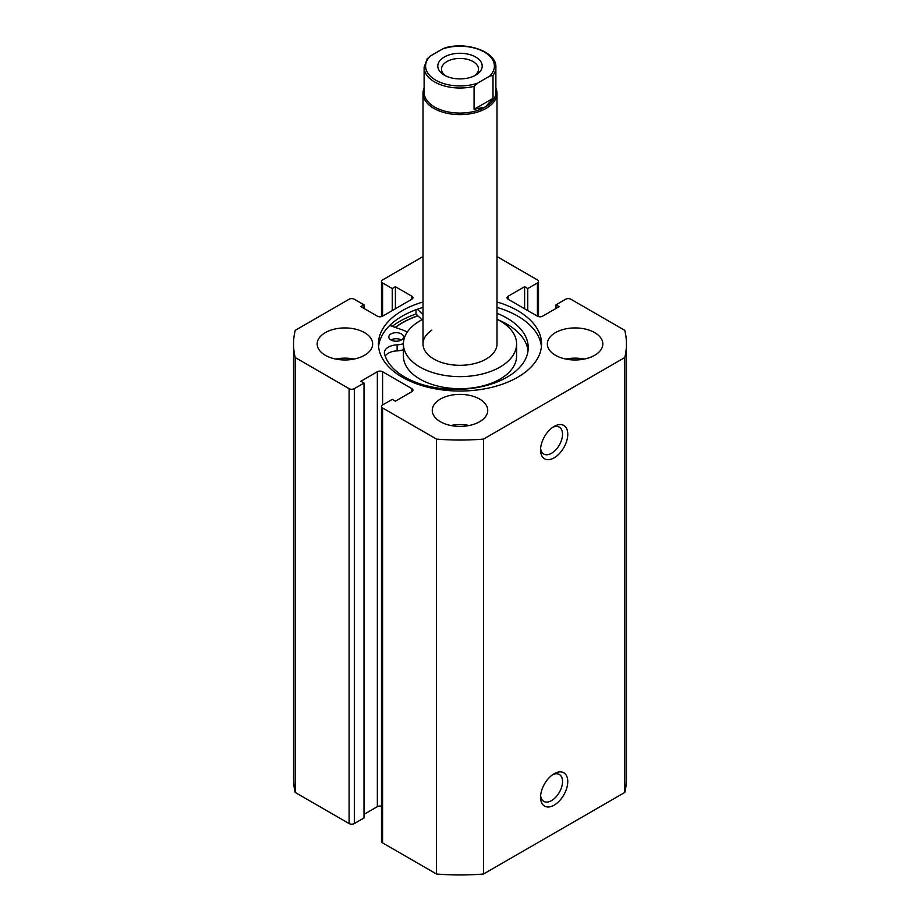 <?xml version="1.0" encoding="UTF-8"?>
<svg xmlns="http://www.w3.org/2000/svg" width="920" height="920" viewBox="0 0 920 920"><rect width="100%" height="100%" fill="white"/><g stroke="black" fill="none" stroke-linecap="round" stroke-linejoin="round"><path stroke-width="1.38" d="M475.697 75.152L475.697 75.152A22.195 12.811 0 0 0 475.697 57.029A22.195 12.811 0 0 0 444.303 57.029A22.195 12.811 0 0 0 444.303 75.152A22.195 12.811 0 0 0 475.697 75.152M445.728 75.9A18.492 10.683 180 0 1 441.508 69.103A18.492 10.683 180 0 1 446.924 61.559A18.492 10.683 180 0 1 467.072 59.248A18.492 10.683 180 0 1 478.492 69.103A18.492 10.683 180 0 1 474.272 75.9M485.369 107.007A35.88 20.712 180 0 1 446.269 111.504A35.88 20.712 180 0 1 424.12 92.368L424.12 67.298A35.88 20.712 0 0 0 474.076 86.353L474.076 109.307L485.369 107.007L493.005 98.382L493.005 75.428A35.88 20.712 0 0 0 495.88 67.298L495.88 92.368A35.88 20.712 180 0 1 485.369 107.007M495.88 88.078A36.995 21.355 180 0 1 496.995 93.265A36.995 21.355 180 0 1 486.151 108.376A36.995 21.355 180 0 1 445.843 112.999A36.995 21.355 180 0 1 423.004 93.265A36.995 21.355 180 0 1 424.12 88.078M474.076 86.353L477.411 83.214A34.396 19.86 180 0 1 435.678 80.132A34.396 19.86 180 0 1 430.33 56.039L442.589 48.955A34.396 19.86 180 0 1 484.322 52.049A34.396 19.86 180 0 1 489.67 76.141L493.005 75.428M495.88 67.298C496.961 52.106 467.245 41.101 444.785 47.943L442.589 48.955M430.33 56.039L426.995 59.167M474.076 109.307L493.005 98.382M477.411 83.214L489.67 76.141M431.859 330.096A36.995 21.355 0 0 0 423.004 343.953A36.995 21.355 0 0 0 447.212 363.986A36.995 21.355 0 0 0 488.14 357.811A36.995 21.355 0 0 0 496.995 343.953L496.995 93.265M423.004 319.217A56.591 32.671 0 0 0 416.944 322.747A56.591 32.671 0 0 0 403.409 343.953L403.409 356.028A56.591 32.671 0 0 0 440.427 386.687A56.591 32.671 0 0 0 503.056 377.234A56.591 32.671 0 0 0 516.591 356.028L516.591 343.953A56.591 32.671 0 0 0 496.995 319.217M403.409 343.953A56.591 32.671 0 0 0 440.427 374.612A56.591 32.671 0 0 0 503.056 365.159A56.591 32.671 0 0 0 516.591 343.953M417.91 315.824A81.374 46.977 0 0 0 398.084 325.542A81.374 46.977 0 0 0 395.416 327.451M554.162 773.731L554.162 773.731A19.239 11.109 -60 0 1 567.766 781.586A19.239 11.109 -60 0 1 554.162 805.138A19.239 11.109 -60 0 1 540.558 797.283A19.239 11.109 -60 0 1 554.162 773.731L554.162 773.731M540.626 795.65A15.536 8.97 120 0 0 543.778 801.377A15.536 8.97 120 0 0 551.54 800.607A15.536 8.97 120 0 0 561.694 786.922A15.536 8.97 120 0 0 559.314 774.467A15.536 8.97 120 0 0 552.782 774.606M554.162 426.397L554.162 426.397A19.239 11.109 -60 0 1 567.766 434.251A19.239 11.109 -60 0 1 554.162 457.815A19.239 11.109 -60 0 1 540.558 449.96A19.239 11.109 -60 0 1 554.162 426.397L554.162 426.397M540.626 448.327A15.536 8.97 120 0 0 543.778 454.054A15.536 8.97 120 0 0 551.54 453.284A15.536 8.97 120 0 0 561.694 439.587A15.536 8.97 120 0 0 559.314 427.144A15.536 8.97 120 0 0 552.782 427.282M541.431 346.667A81.558 47.093 0 0 0 517.672 316.089A81.558 47.093 0 0 0 496.995 307.418M423.004 301.978A81.558 47.093 0 0 0 378.442 343.953A81.558 47.093 0 0 0 402.327 377.246A81.558 47.093 0 0 0 491.211 387.458A81.558 47.093 0 0 0 541.558 343.953A81.558 47.093 0 0 0 517.672 310.649A81.558 47.093 0 0 0 496.995 301.978M364.527 332.626A27.738 16.019 0 0 0 334.293 329.153A27.738 16.019 0 0 0 317.17 343.953A27.738 16.019 0 0 0 325.3 355.281A27.738 16.019 0 0 0 355.534 358.742A27.738 16.019 0 0 0 372.657 343.953A27.738 16.019 0 0 0 364.527 332.626M354.166 359.053A27.738 16.019 0 0 0 335.662 359.053M479.619 399.073A27.738 16.019 0 0 0 449.385 395.6A27.738 16.019 0 0 0 432.262 410.389A27.738 16.019 0 0 0 440.381 421.716A27.738 16.019 0 0 0 470.614 425.19A27.738 16.019 0 0 0 487.738 410.389A27.738 16.019 0 0 0 479.619 399.073M469.246 425.5A27.738 16.019 0 0 0 450.754 425.5M594.699 332.626A27.738 16.019 0 0 0 564.466 329.153A27.738 16.019 0 0 0 547.342 343.953A27.738 16.019 0 0 0 555.473 355.281A27.738 16.019 0 0 0 585.707 358.742A27.738 16.019 0 0 0 602.83 343.953A27.738 16.019 0 0 0 594.699 332.626M584.338 359.053A27.738 16.019 0 0 0 565.834 359.053M381.489 806.219A3.703 2.139 0 0 0 377.349 806.644L377.349 371.737A3.703 2.139 180 0 1 382.582 371.737L382.582 404.961A3.703 2.139 0 0 0 381.489 406.467A3.703 2.139 0 0 0 382.582 407.974L436.459 439.081A166.451 96.105 0 0 0 483.541 439.081L624.783 357.546A166.451 96.105 0 0 0 626.451 343.953A166.451 96.105 0 0 0 624.783 330.36L570.906 299.253A3.703 2.139 0 0 0 565.673 299.253L555.99 304.842L559.13 306.647L542.65 316.169A3.703 2.139 180 0 1 537.418 316.169L537.418 282.946L527.746 288.535L524.607 286.718L508.127 296.228L508.127 299.253L537.418 316.169M508.127 299.253A3.703 2.139 180 0 1 507.046 297.747A3.703 2.139 180 0 1 508.127 296.228M537.418 282.946A3.703 2.139 0 0 0 538.51 281.428A3.703 2.139 0 0 0 537.418 279.921L496.995 256.577M423.004 256.577L382.582 279.921A3.703 2.139 0 0 0 381.489 281.428A3.703 2.139 0 0 0 382.582 282.946L382.582 316.169L411.872 299.253L411.872 296.228L395.393 286.718L392.253 288.535L382.582 282.946M411.872 296.228A3.703 2.139 180 0 1 412.953 297.747A3.703 2.139 180 0 1 411.872 299.253M382.582 316.169A3.703 2.139 180 0 1 377.349 316.169L360.87 306.647L364.009 304.842L354.327 299.253A3.703 2.139 0 0 0 349.094 299.253L295.216 330.36A166.451 96.105 0 0 0 293.549 343.953A166.451 96.105 0 0 0 295.216 357.546L349.094 388.654A3.703 2.139 0 0 0 354.327 388.654L354.327 823.561A3.703 2.139 180 0 1 349.094 823.561L349.094 388.654M377.349 371.737L360.87 381.248L364.009 383.065L354.327 388.654M411.872 388.654A3.703 2.139 180 0 1 412.953 390.16A3.703 2.139 180 0 1 411.872 391.667L411.872 388.654L382.582 371.737M382.582 404.961L392.253 399.372L395.393 401.178L411.872 391.667M382.582 407.974L382.582 842.893L436.459 874A166.451 96.105 0 0 0 483.541 874L624.783 792.453A166.451 96.105 0 0 0 626.451 778.86L626.451 343.953M382.582 842.893A3.703 2.139 180 0 1 381.489 841.386L381.489 406.467M377.349 806.644L364.009 814.349M364.009 383.065L364.009 817.972L354.327 823.561M293.549 343.953L293.549 778.86A166.451 96.105 0 0 0 295.216 792.453L349.094 823.561M295.216 792.453L295.216 357.546M436.459 439.081L436.459 874M483.541 874L483.541 439.081M624.783 357.546L624.783 792.453M555.99 308.464L555.99 304.842M524.607 308.763L524.607 286.718M527.746 310.58L527.746 288.535M392.253 310.58L392.253 288.535M395.393 308.763L395.393 286.718M364.009 308.464L364.009 304.842M417.818 315.733A81.558 47.093 0 0 0 395.255 327.393M416.001 309.741L416.001 313.996A85.077 49.116 0 0 0 392.23 326.335M423.004 307.418A81.558 47.093 0 0 0 378.568 346.667M390.954 339.974A7.394 4.266 180 0 1 388.792 336.95A7.394 4.266 180 0 1 393.357 333.005A7.394 4.266 180 0 1 401.419 333.937A7.394 4.266 180 0 1 403.581 336.95A7.394 4.266 180 0 1 399.015 340.894A7.394 4.266 180 0 1 390.954 339.974A7.394 4.266 180 0 1 401.419 339.974M389.735 325.473L403.27 330.188A13.685 7.9 180 0 1 405.858 331.372A13.685 7.9 180 0 1 407.169 332.235M403.409 343.666A13.685 7.9 180 0 1 397.129 344.839A13.685 7.9 0 0 0 384.376 352.716A13.685 7.9 0 0 0 384.537 353.901A72.266 41.722 0 0 0 404.892 377.166A72.266 41.722 0 0 0 483.632 386.216A72.266 41.722 0 0 0 528.241 347.668A72.266 41.722 0 0 0 507.081 318.171A72.266 41.722 0 0 0 496.995 313.317M528.057 350.692A72.266 41.722 0 0 0 507.081 324.219A72.266 41.722 0 0 0 498.306 319.895M422.004 319.734L416.001 313.996M423.004 314.651L417.358 309.247M403.409 349.703A13.685 7.9 180 0 1 397.129 350.876A13.685 7.9 0 0 0 385.204 356.063M397.129 344.839L397.129 350.876M423.004 343.953L423.004 93.265M427.374 58.351L424.12 67.298M381.489 316.595L381.489 281.428M538.51 316.595L538.51 281.428"/></g></svg>
